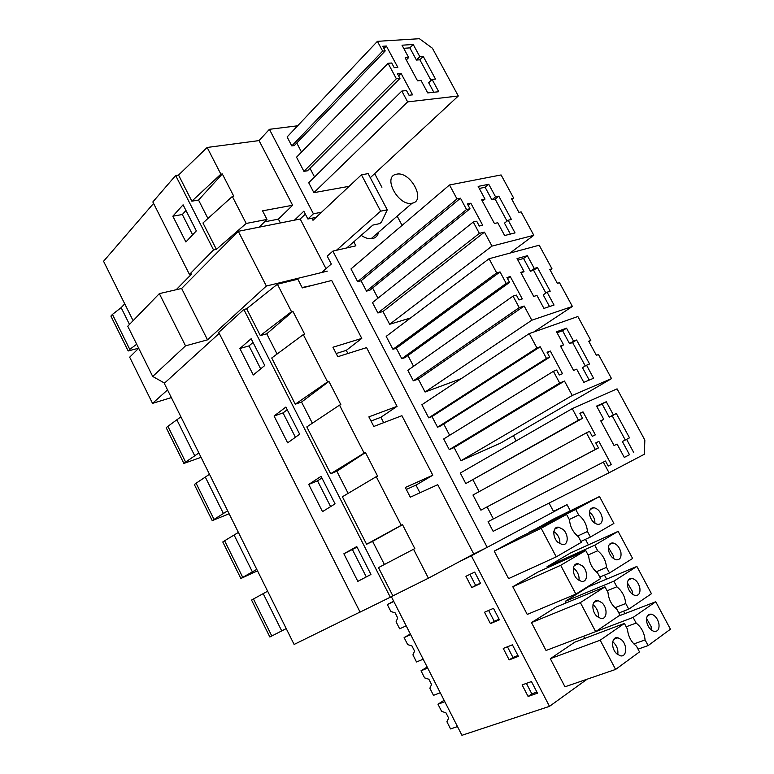 <?xml version="1.0" encoding="UTF-8"?>
<svg xmlns="http://www.w3.org/2000/svg" width="774" height="774" viewBox="0 0 774 774"><rect width="100%" height="100%" fill="white"/><g stroke="black" fill="none" stroke-linecap="round" stroke-linejoin="round"><path stroke-width="1.16" d="M153.571 203.417L103.561 261.264L133.109 320.688M178.552 175.059L191.855 201.182L220.871 174.169L207.161 147.466L178.552 175.059L175.65 175.495L152.836 201.956L189.456 274.451L191.749 273.938L176.172 289.737M207.161 147.466L259.048 140.587L292.63 205.245L262.56 210.847L266.982 219.429L259.164 227.169M374.664 173.618L381.901 187.289M397.178 216.139L402.074 225.389M175.65 175.495L213.556 249.954L216.391 249.363L202.962 222.98L232.326 196.47L233.767 196.219L222.322 173.947L198.531 200.05L207.935 218.491M382.656 51.094L377.412 41.332L419.382 38.7L432.395 48.211L458.305 95.995L407.637 101.887L401.822 91.061L406.505 90.558L409.02 95.241L412.59 94.854L401.067 73.404L397.468 73.724L399.974 78.397L396.356 78.745L388.074 63.304L391.702 63.004L394.208 67.667L397.817 67.357L386.352 46.024L382.714 46.266L385.21 50.91L382.656 51.094L291.798 145.918L294.294 145.57L385.21 50.91M408.682 57.557L405.16 57.827L417.554 80.844L421.046 80.496L427.751 92.928L438.742 91.719L432.095 79.403L435.501 79.064L423.252 56.415L419.818 56.686L413.21 44.457L402.025 45.211L408.682 57.557L406.302 59.956M433.817 92.261L428.67 82.712L432.095 79.403M419.818 56.686L416.441 60.062L419.876 59.782L431.031 80.428M416.441 60.062L409.862 47.872L403.689 48.307M413.21 44.457L409.862 47.872M423.252 56.415L419.876 59.782M172.844 216.198L185.895 241.972L196.335 230.884L183.08 204.81L172.844 216.198L182.325 214.514L185.973 210.499M182.325 214.514L192.639 234.812M383.943 48.549L386.352 46.024M301.521 152.091L296.761 142.997M291.798 145.918L287.115 136.95L377.412 41.332M370.282 177.691L458.305 95.995M349.142 186.321L313.896 192.649L407.637 101.887M313.896 192.649L308.72 182.732L401.822 91.061M398.61 75.862L401.067 73.404M314.544 176.985L309.987 168.277M396.356 78.745L303.93 171.354L307.481 170.783L399.974 78.397M303.93 171.354L296.539 157.199L388.074 63.304M191.855 201.182L198.531 200.05M220.871 174.169L222.322 173.947M292.63 205.245L278.417 219.139L264.544 221.838M259.048 140.587L269.4 129.316L297.651 125.794M353.786 241.817L355.885 245.832L332.859 251.115L487.185 547.353L567.042 504.648L570.322 510.821M549.066 503.081L553.691 511.808M513.394 435.675L516.152 440.899M269.4 129.316L313.412 213.798L321.616 212.192M603.333 462.126L488.084 521.666L493.144 531.351L609.041 472.769L603.333 462.126L605.5 461.023L608.209 466.074L611.286 464.487L598.863 441.373L595.757 442.892L598.457 447.923L595.341 449.462L586.411 432.821L589.556 431.331L592.245 436.352L595.361 434.862L583.016 411.894L579.871 413.306L582.551 418.308L578.439 420.185L572.247 408.633L617.072 388.848L644.848 440.067L644.336 454.251L609.041 472.769M487.136 506.97L493.396 518.928M598.457 447.923L480.886 510.172L595.341 449.462M586.411 432.821L472.972 495.021L480.886 510.172M472.982 479.909L479.125 491.645M572.247 408.633L460.298 473.04L465.793 483.557L582.551 418.308M449.646 435.298L443.744 424.007M529.232 333.604L421.869 404.744L428.719 417.854L431.998 416.567L437.542 427.19L440.803 425.864L549.714 357.182L546.473 358.41L540.223 346.771L536.943 347.981L529.232 333.604L577.859 316.518L590.823 340.444L588.743 341.237L596.386 355.343L598.457 354.521L611.528 378.631L572.228 395.456L564.488 381.05L559.679 383.024L553.4 371.327L556.632 370.049L559.292 375.003L562.495 373.716L550.295 351.019L547.063 352.238L549.714 357.182M611.528 378.631L500.681 443.067L460.975 460.694L454.106 447.556L449.268 449.636L443.696 438.964L553.4 371.327M410.559 317.979L389.651 324.287L382.966 311.506L377.896 312.977L372.478 302.595L473.262 222.022L476.697 221.229L479.28 226.037L482.676 225.234L470.844 203.204L467.409 203.939L469.982 208.738L466.538 209.493L460.472 198.192L456.989 198.918L449.51 184.967L501.097 174.943L513.704 198.192L511.488 198.676L518.919 212.386L521.125 211.873L533.818 235.296L491.983 246.103L484.466 232.132L479.358 233.38L473.262 222.022M377.954 298.213L372.613 288.005M449.51 184.967L350.99 268.917L357.646 281.678L361.09 280.788L366.489 291.13L369.895 290.211L469.982 208.738M509.553 282.404L405.112 357.578L401.774 358.691L396.298 348.213L392.94 349.306L386.187 336.371L489.071 258.729L539.207 245.223L551.988 268.801L549.83 269.439L557.367 283.352L559.515 282.684L572.392 306.446L531.806 320.223L524.182 306.03L519.219 307.636L513.036 296.113L516.364 295.078L518.986 299.964L522.286 298.919L510.269 276.56L506.941 277.537L509.553 282.404L506.206 283.4L500.052 271.926L496.666 272.893L489.071 258.729M461.304 378.612L425.071 392.031L418.289 379.067L413.335 380.837L407.84 370.311L513.036 296.113M413.558 366.286L407.937 355.547M378.573 232.239C377.838 235.644 375.883 237.744 372.7 238.547C369.159 239.253 365.309 238.179 361.158 235.344M419.943 492.806L415.977 485.124L406.311 489.449M243.849 309.484L390.309 597.228L360.074 612.099L218.732 332.375L243.849 309.484L246.645 308.768L277.402 284.222L297.835 279.211L302.315 287.899L331.698 280.478L361.777 338.402L332.936 347.255L337.812 356.698L366.566 347.623L397.062 406.34L368.869 416.876L373.813 426.455L401.909 415.686L432.821 475.207L405.295 487.485L410.307 497.198L437.745 484.688L473.736 553.99L487.185 547.353M332.859 251.115L327.209 256.126L331.311 264.031L321.578 272.545M294.468 220.164L303.834 211.186L307.897 219.013L313.412 213.798M280.391 222.96L278.417 219.139M312.628 285.296L302.121 287.522M361.777 338.402L346.278 350.361L336.177 353.524M347.903 353.515L346.278 350.361M397.062 406.34L380.895 417.292L371.007 421.027M383.672 422.672L380.895 417.292M432.821 475.207L415.977 485.124M232.326 196.47L246.19 223.454L266.982 219.429M216.391 249.363L246.19 223.454M189.456 274.451L213.556 249.954M277.402 284.222L291.508 311.68L292.891 311.303L304.666 334.204L303.282 334.61L327.566 381.892L328.931 381.437L340.86 404.657L339.515 405.141L364.148 453.09L365.473 452.558L377.577 476.116L376.261 476.678L401.242 525.323L402.538 524.704L372.613 541.374L384.407 564.498M390.309 597.228L392.873 595.864L378.476 567.613L414.816 548.592L402.538 524.704M413.529 549.24L428.409 578.197L473.736 553.99M376.261 476.678L342.398 496.773L366.586 544.257L401.242 525.323M366.586 544.257L372.613 541.374M348.136 493.367L336.835 471.231L330.672 473.746L364.148 453.09M339.515 405.141L306.814 426.909L330.672 473.746M312.357 423.223L301.55 402.045L295.252 404.192L327.566 381.892M303.282 334.61L271.722 358.004L295.252 404.192M277.073 354.037L266.74 333.797L260.316 335.597L291.508 311.68M246.645 308.768L260.316 335.597M357.83 581.361L370.949 574.472L356.766 546.56L343.869 553.787L357.83 581.361M308.729 484.437L321.075 476.32L335.065 503.855L322.506 511.624L308.729 484.437L317.524 480.838L321.907 477.964M239.872 348.513L253.282 374.984L264.756 365.512L251.134 338.722L239.872 348.513L249.025 345.901L253.03 342.437M274.073 416.015L287.657 442.844L299.664 434.214L285.867 407.056L274.073 416.015L283.042 412.91L287.231 409.746M219.236 333.362L164.272 383.353L294.11 644.452L360.036 612.031M392.873 595.864L428.409 578.197M612.186 415.773L609.225 417.167L613.376 414.874L606.274 401.735L596.599 406.079L603.768 419.363L600.721 420.785L614.063 445.543L617.072 444.044L624.289 457.424L629.494 454.715L622.373 441.519L629.514 437.842L616.336 413.49L612.186 415.773L625.266 439.99M609.225 417.167L602.153 404.057L596.812 406.466M603.768 419.363L600.827 420.979M606.274 401.735L602.153 404.057M613.376 414.874L616.336 413.49M624.289 457.424L629.494 454.715M633.732 452.548L626.582 439.303M343.869 553.787L357.046 547.121M352.47 549.685L366.296 576.92M580.016 413.587L583.016 411.894M465.793 483.557L578.439 420.185M608.2 466.054L611.286 464.487M595.816 443.009L598.863 441.373M292.891 311.303L266.74 333.797M485.008 199.112L481.67 199.827L494.431 223.512L497.74 222.728L504.638 235.528L515.039 232.906L508.199 220.232L511.421 219.468L498.814 196.161L495.563 196.857L488.762 184.27L478.158 186.399L485.008 199.112L482.415 201.211M510.385 234.077L504.474 223.125L508.199 220.232M495.563 196.857L491.887 199.818L495.147 199.112L507.038 221.132M491.887 199.818L485.114 187.269L479.261 188.459M488.762 184.27L485.114 187.269M498.814 196.161L495.147 199.112M249.025 345.901L260.683 368.869M468.183 205.381L470.844 203.204M366.489 291.13L466.538 209.493M361.09 280.788L460.472 198.192M357.646 281.678L456.989 198.918M511.962 199.566L513.704 198.192M509.921 253.108L533.818 235.296M389.651 324.287L491.983 246.103M382.966 311.506L484.466 232.132M377.896 312.977L479.358 233.38M328.931 381.437L301.55 402.045M524.008 271.451L520.767 272.39L533.721 296.432L536.933 295.416L543.938 308.4L554.029 305.053L547.083 292.195L550.208 291.198L537.427 267.552L534.263 268.472L527.365 255.71L517.061 258.555L524.008 271.451L521.308 273.396M549.511 306.552L543.203 294.865L547.083 292.195M534.263 268.472L530.432 271.21L533.596 270.29L545.873 293.027M530.432 271.21L523.563 258.487L517.874 260.074M527.365 255.71L523.563 258.487M537.427 267.552L533.596 270.29M283.042 412.91L295.407 437.271M507.492 278.572L510.269 276.56M401.774 358.691L506.206 283.4M396.298 348.213L500.052 271.926M392.94 349.306L496.666 272.893M550.179 270.078L551.988 268.801M533.712 332.027L572.392 306.446M425.071 392.031L531.806 320.223M418.289 379.067L524.182 306.03M413.335 380.837L519.219 307.636M365.473 452.558L336.835 471.231M563.588 344.856L560.444 346.036L573.592 370.436L576.707 369.179L583.819 382.356L593.59 378.254L586.537 365.212L589.565 363.983L576.591 339.989L573.524 341.131L566.529 328.186L556.535 331.775L563.588 344.856L560.773 346.646M589.207 380.092L582.493 367.65L586.537 365.212M573.524 341.131L569.538 343.656L572.605 342.505L585.279 365.967M569.538 343.656L562.572 330.74L557.057 332.733M566.529 328.186L562.572 330.74M576.591 339.989L572.605 342.505M317.524 480.838L330.614 506.612M547.402 352.867L550.295 351.019M437.542 427.19L546.473 358.41M431.998 416.567L540.223 346.771M428.719 417.854L536.943 347.981M588.946 341.615L590.823 340.444M460.975 460.694L572.228 395.456M454.106 447.556L564.488 381.05M449.268 449.636L559.679 383.024M316.092 217.378L307.897 219.013M391.354 596.677L461.933 735.3L549.492 706.352L587.089 679.214M585.454 539.333L588.395 544.867M604.455 575.111L606.593 579.136M623.602 611.15L624.918 613.637M553.468 511.391L567.042 504.648M633.867 643.939L645.09 639.914L648.109 645.593L670.439 629.214L655.752 601.746L618.542 616.085M648.109 645.593L638.047 649.144M624.405 623.438L627.433 629.146C628.198 636.412 631.207 642.081 636.46 646.164L639.508 651.901L615.601 669.433L564.972 686.79L550.324 658.703L600.179 640.195L624.405 623.438L574.763 642.178L550.324 658.703M617.749 654.581C618.397 650.054 617.023 646.029 613.598 642.507L612.698 641.781M651.263 629.968L651.157 626.601L646.551 618.494M621.396 639.653L617.933 637.766C611.47 636.025 610.609 648.66 616.926 653.914L620.293 655.771C626.863 657.581 627.666 644.877 621.396 639.653M646.667 621.803C647.944 627.037 650.46 630.249 654.224 631.449C657.939 631.603 659.506 629.039 658.916 623.757C657.619 618.503 655.085 615.311 651.311 614.15C647.664 614.014 646.116 616.568 646.667 621.803M526.397 683.374L531.815 693.843L536.904 692.082M615.601 669.433L600.179 640.195M645.09 639.914C644.297 632.726 641.307 627.104 636.131 623.06L633.122 617.41L546.038 650.489L531.486 622.596L556.303 606.98L604.987 586.847L580.365 602.607L531.486 622.596M655.752 601.746L633.122 617.41M626.176 626.785L636.131 623.06M583.577 636.228L584.728 638.415M528.091 696.445L537.485 693.194L531.457 681.565L522.121 684.903L528.091 696.445L531.815 693.843M458.576 562.088L471.347 555.79L549.492 706.352M471.347 555.79L486.507 547.692M577.597 536.082L587.447 531.496L590.407 537.05L613.879 523.437L599.502 496.531L552.868 519.373L529.145 532.715M494.218 551.127L508.566 578.633L556.245 556.864L541.161 528.255L494.218 551.127L519.741 537.311L566.578 514.429L541.161 528.255M614.962 607.754L625.74 603.517L628.74 609.157L651.456 593.716L636.876 566.433L588.492 586.731L565.243 601.359L566.075 602.936M596.203 571.812L606.526 567.381L609.506 572.983L632.61 558.451L618.126 531.361L570.622 552.936L547.034 566.723L547.547 567.71M512.794 586.731L527.239 614.43L575.885 594.113L560.686 565.301L512.794 586.731L537.959 572.025L585.715 550.508L560.686 565.301M474.694 572.102L465.919 576.282L471.772 587.582L480.596 583.49L474.694 572.102M509.186 659.893L518.386 656.362L512.398 644.819L503.255 648.438L509.186 659.893L512.959 657.445L517.951 655.52M493.483 608.335L484.524 612.234L490.416 623.612L499.424 619.8L493.483 608.335M585.715 550.508L588.704 556.138C589.343 563.133 592.313 568.735 597.605 572.915L600.605 578.575L575.885 594.113M609.506 572.983L599.811 577.085M613.579 558.605L613.463 555.877L608.354 547.45M578.991 580.423C579.465 576.243 578.091 572.489 574.85 569.18L573.311 568.029M488.626 610.454L494.238 621.29L499.133 619.219M608.47 550.101C609.796 555.48 612.457 558.722 616.462 559.825C619.964 559.844 621.454 557.444 620.942 552.617C619.597 547.218 616.917 543.996 612.902 542.942C609.457 542.942 607.987 545.331 608.47 550.101M582.348 565.891L578.342 563.801C572.112 562.505 571.435 574.173 577.52 579.32L581.429 581.371C587.766 582.745 588.404 571.019 582.348 565.891M490.416 623.612L494.238 621.29M618.126 531.361L594.722 545.186L597.692 550.759C602.907 554.91 605.849 560.444 606.526 567.381M594.722 545.186L547.034 566.723M588.114 555.026L597.692 550.759M604.987 586.847L607.996 592.516C608.703 599.647 611.692 605.278 616.965 609.409L619.984 615.107L595.67 631.642L580.365 602.607M628.74 609.157L618.861 612.989M632.358 594.171L632.242 591.113L627.385 582.841M598.292 617.371C598.863 613.018 597.489 609.138 594.151 605.713L592.932 604.765M507.444 646.783L512.959 657.445M627.501 585.831C628.798 591.133 631.391 594.355 635.27 595.506C638.879 595.603 640.417 593.116 639.866 588.066C638.54 582.745 635.938 579.533 632.048 578.42C628.498 578.362 626.979 580.829 627.501 585.831M601.804 602.646L598.07 600.653C591.723 599.124 590.949 611.276 597.151 616.481L600.779 618.436C607.242 620.022 607.967 607.813 601.804 602.646M636.876 566.433L613.859 581.168L616.839 586.779C622.035 590.881 625.005 596.454 625.74 603.517M613.859 581.168L565.243 601.359M607.077 590.785L616.839 586.779M566.578 514.429L569.548 520.022C570.128 526.891 573.079 532.444 578.381 536.682L581.361 542.293L556.245 556.864M590.407 537.05L580.897 541.423M594.935 523.272L594.809 520.873C594.064 517.177 592.274 514.313 589.449 512.301M559.815 543.735C560.192 539.71 558.818 536.111 555.684 532.909L553.836 531.564M469.934 574.376L475.642 585.396L480.441 583.17M589.575 514.633C590.92 520.089 593.658 523.34 597.789 524.385C601.185 524.337 602.636 522.015 602.153 517.419C600.769 511.943 598.012 508.702 593.871 507.705C590.552 507.773 589.12 510.085 589.575 514.633M563.037 529.406L558.741 527.22C552.636 526.136 552.065 537.33 558.035 542.419L562.234 544.577C568.435 545.728 568.977 534.476 563.037 529.406M471.772 587.582L475.642 585.396M587.447 531.496C586.827 524.685 583.906 519.19 578.671 514.991L575.73 509.456L528.942 532.328M599.502 496.531L575.73 509.456M569.287 519.528L578.671 514.991M346.839 247.912L372.836 225.099L379.715 223.618L381.514 222.041L387.271 209.822L380.653 211.176L336.429 250.302M327.276 271.152L266.343 286.041L207.519 339.844L185.528 345.852L152.701 376.454L164.543 383.101M171.354 397.594L152.536 403.37L167.532 389.922M138.71 348.271L129.674 357.191L152.536 403.37M305.353 214.117L300.206 219.023L238.295 231.3L181.629 288.47L159.338 293.627L127.749 326.212L152.701 376.454M311.912 218.21L312.986 220.29L361.439 174.779L368.134 173.628L387.271 209.822M300.206 219.023L325.999 268.684M361.439 174.779L380.653 211.176M238.295 231.3L266.343 286.041M181.629 288.47L207.519 339.844M159.338 293.627L185.528 345.852M396.714 174.169C410.462 171.006 426.445 200.95 412.145 203.185L412.136 203.185C398.629 206.774 382.182 176.733 396.249 174.266L396.714 174.169M128.184 350.97L110.895 316.063L112.443 314.399L129.771 349.384L128.184 350.97L138.662 348.184M129.771 349.384L136.698 344.237M112.443 314.399L121.15 307.655L124.73 303.843M121.15 307.655L129.481 324.422M183.893 463.442L166.207 427.751L167.9 426.319L185.625 462.088L183.893 463.442L201.047 457.308M185.625 462.088L198.879 452.945M167.9 426.319L180.913 416.828M177.023 420.127L194.884 456.089M212.221 520.641L194.342 484.534L196.093 483.218L214.021 519.393L212.221 520.641L229.123 513.762M214.021 519.393L227.662 510.821M196.093 483.218L209.493 474.288M205.429 477.326L223.493 513.694M240.869 578.488L222.786 541.974L224.615 540.774L242.746 577.365L240.869 578.488L257.51 570.844M242.746 577.365L256.774 569.364M224.615 540.774L238.392 532.406M234.164 535.173L252.44 571.957M271.8 635.996L269.845 636.992L251.56 600.063L253.456 598.979L271.8 635.996L286.225 628.585M253.456 598.979L267.63 591.201M263.237 593.687L281.717 630.897M393.782 601.446L387.348 604.581L390.909 611.586L395.04 612.727L397.691 617.933L396.085 621.774L399.665 628.807L406.195 625.827M387.348 604.581L393.656 601.185M410.694 634.651L404.115 637.582L407.704 644.636L411.903 645.874L414.574 651.118L412.919 654.891L416.518 661.973L423.185 659.196M404.115 637.582L410.355 634.003M427.703 668.078L421.008 670.797L424.607 677.889L428.873 679.243L431.563 684.516L429.86 688.212L433.479 695.342L440.28 692.769M421.008 670.797L427.171 667.024M444.827 701.708L437.997 704.224L441.625 711.364L445.959 712.825L448.659 718.137L446.908 721.755L450.555 728.934L457.492 726.573M437.997 704.224L444.092 700.267M613.792 639.295L617.933 637.766M647.683 615.524L651.311 614.15M609.302 544.548L612.902 542.942M574.231 565.62L578.342 563.801M628.42 579.91L632.048 578.42M593.939 602.327L598.07 600.653M590.33 509.418L593.871 507.705M554.668 529.174L558.741 527.22M412.145 203.185L371.027 238.769"/></g></svg>
